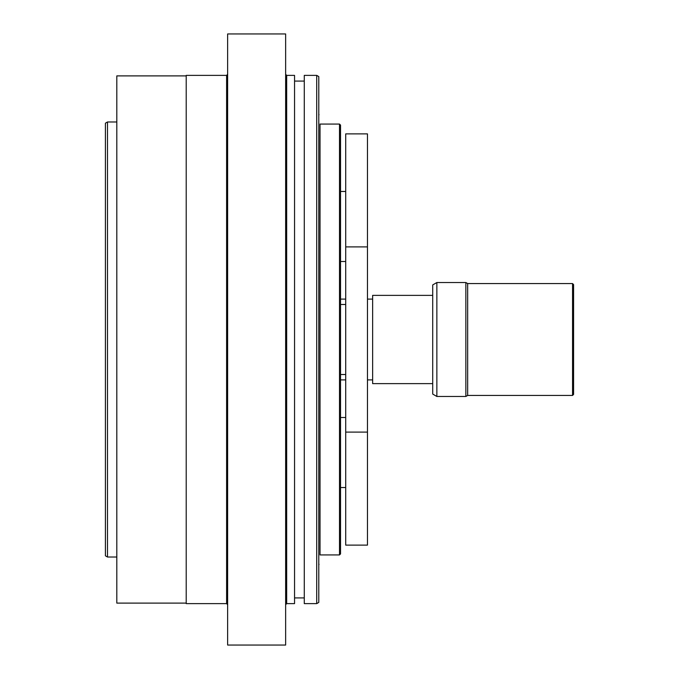 <?xml version="1.0" encoding="UTF-8"?>
<svg xmlns="http://www.w3.org/2000/svg" width="679" height="679" viewBox="0 0 679 679"><rect width="100%" height="100%" fill="white"/><g stroke="black" fill="none" stroke-linecap="round" stroke-linejoin="round"><path stroke-width="1.02" d="M345.713 545.118L345.713 133.882L367.466 133.882L367.466 545.118L345.713 545.118M372.644 379.892L367.466 379.892M345.713 379.892L340.535 379.892M572.55 283.567L572.55 395.433L573.585 394.397L573.585 284.603L572.55 283.567L467.661 283.567L467.661 395.433L465.862 396.468L465.862 282.532L436.86 282.532L432.718 284.925L432.718 394.075L436.86 396.468L436.86 282.532M432.718 295.373L372.644 295.373L372.644 383.627L432.718 383.627M107.486 121.991L105.415 123.188L105.415 555.812L107.486 557.009L107.486 121.991L116.813 121.991M227.635 492.275L227.635 33.95L285.638 33.95L285.638 645.05L227.635 645.05L227.635 492.275M186.207 603.105L116.813 603.105L116.813 75.895L186.207 75.895M226.599 603.623L226.599 75.377L186.207 75.377L186.207 603.623L226.599 603.623L227.635 604.658M304.285 110.762L304.285 603.623L316.711 603.623L316.711 75.377L304.285 75.377L304.285 110.762M286.674 75.377L286.674 603.623L294.55 603.623L294.55 75.377L286.674 75.377L285.638 74.342M316.711 603.623L318.782 602.426L318.782 76.574L316.711 75.377M320.03 339.5L320.03 124.062L339.5 124.062L339.5 554.938L320.03 554.938L320.03 339.5M339.5 554.938L340.535 553.903L340.535 125.097L339.5 124.062M318.782 564.886A1.035 1.035 0 0 0 318.994 564.257M340.535 487.53L345.713 487.53M340.535 417.509L345.713 417.509M340.535 261.491L345.713 261.491M340.535 191.47L345.713 191.47M340.535 374.511L345.713 374.511M340.535 304.489L345.713 304.489M340.535 299.108L345.713 299.108M367.466 299.108L372.644 299.108M467.661 283.567L465.862 282.532M572.55 395.433L467.661 395.433M465.862 396.468L436.86 396.468M345.713 432.099L367.466 432.099M345.713 246.901L367.466 246.901M304.285 81.081L294.55 81.081M304.285 597.919L294.55 597.919M226.599 75.377L227.635 74.342M286.674 603.623L285.638 604.658M107.486 557.009L116.813 557.009M318.782 114.114L318.994 114.743"/></g></svg>
